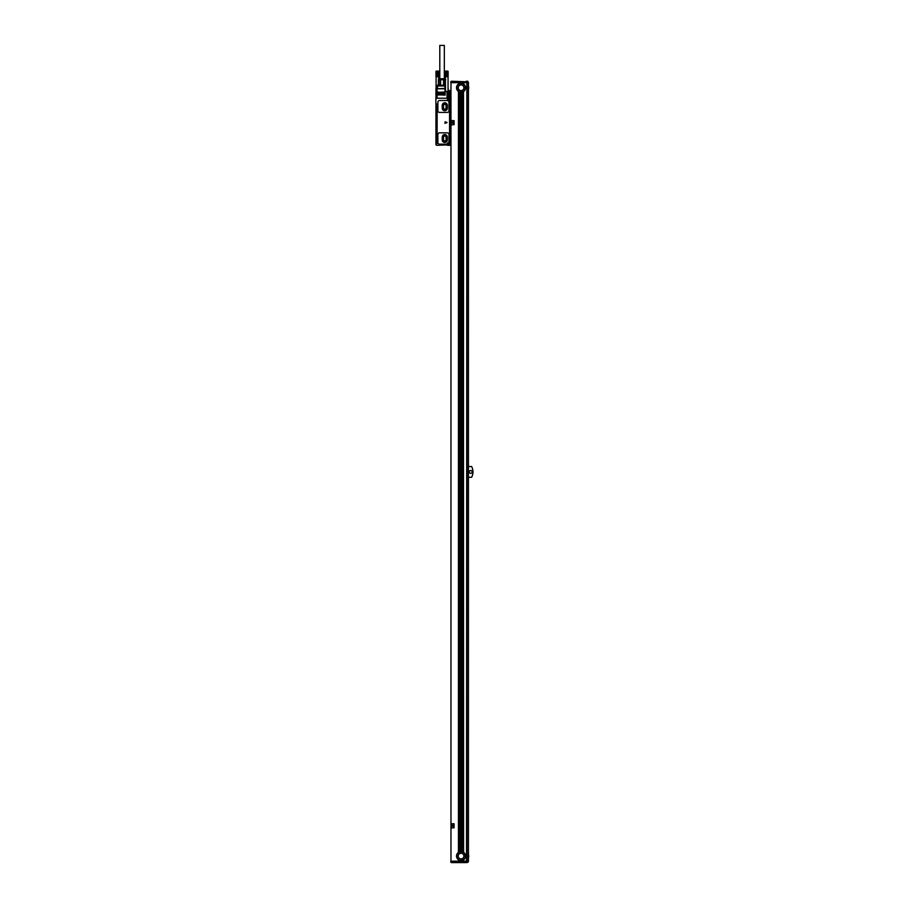 <?xml version="1.0" encoding="UTF-8"?>
<svg xmlns="http://www.w3.org/2000/svg" width="908" height="908" viewBox="0 0 908 908"><rect width="100%" height="100%" fill="white"/><g stroke="black" fill="none" stroke-linecap="round" stroke-linejoin="round"><path stroke-width="1.36" d="M447.088 122.523L445.113 121.785L444.954 123.363L447.088 122.523M449.551 145.314L448.7 145.314A1.135 1.135 0 0 1 447.565 144.179A1.135 1.135 0 0 1 448.7 143.044L449.551 143.044L448.7 142.931A1.249 1.249 0 0 0 447.667 144.871L437.02 145.314A1.135 1.135 0 0 1 435.885 144.179L437.077 143.498L435.942 143.498L435.942 104.034L437.077 104.034L435.885 103.807L435.885 98.246L437.077 98.246L437.077 88.791L445.068 88.791L445.068 91.447L445.068 88.791M449.551 142.931L449.551 100.629L448.7 100.629L447.667 98.688A1.249 1.249 0 0 0 448.7 100.629L447.428 98.246M437.191 104.772L437.077 142.874L437.077 104.658M449.835 145.314L449.835 90.596L448.586 90.596L448.586 98.246L437.077 98.246M448.7 145.314L447.428 145.314M448.983 142.102L448.983 134.532A1.703 1.703 0 0 0 447.281 132.84L439.574 132.84A1.703 1.703 0 0 0 437.872 134.532L437.872 142.477A1.703 1.703 0 0 0 439.574 144.179L446.679 144.179M448.495 142.658A1.532 1.532 0 0 0 447.224 143.759M437.872 102.218L437.872 110.719A1.703 1.703 0 0 0 439.574 112.422L447.281 112.422A1.703 1.703 0 0 0 448.983 110.719L448.983 102.218A1.703 1.703 0 0 0 447.281 100.516L439.574 100.516A1.703 1.703 0 0 0 437.872 102.218M449.551 100.629L448.7 100.516A1.135 1.135 0 0 1 447.565 99.381A1.135 1.135 0 0 1 448.7 98.246M437.179 85.454L437.894 85.204L437.894 85.976L436.816 85.976A1.135 1.135 0 0 1 437.894 85.204L445.499 85.204L444.863 85.204L445.068 91.447L448.189 91.447L448.189 88.791A1.135 1.135 0 0 0 448.132 88.428L448.041 88.462M448.189 98.246L448.041 88.791M445.181 95.124L438.099 94.841L445.181 94.557M445.181 94.273L438.099 93.989L445.181 93.706M445.181 93.422L438.099 93.138L445.181 92.866M445.181 92.582L438.099 92.298L445.181 92.014M435.942 98.246L435.942 88.791L435.942 98.246M449.835 90.596L450.118 145.314M450.686 145.314L450.118 90.596M442.23 139.923A2.554 2.554 0 0 0 444.784 142.477A2.554 2.554 0 0 0 447.338 139.923L447.338 137.085A2.554 2.554 0 0 0 444.784 134.532A2.554 2.554 0 0 0 442.23 137.085L442.23 139.923M442.23 108.165A2.554 2.554 0 0 0 444.784 110.719A2.554 2.554 0 0 0 447.338 108.165L447.338 105.339A2.554 2.554 0 0 0 444.784 102.786A2.554 2.554 0 0 0 442.23 105.339L442.23 108.165M448.586 98.246L449.551 98.246L449.551 90.596M444.863 85.204L444.784 85.976L437.894 85.976L437.077 88.428L435.999 88.428A1.135 1.112 18.4 0 0 435.942 88.791A1.135 1.135 0 0 1 435.999 88.428L436.816 85.976M444.784 85.454L445.068 88.519M444.784 142.215L442.514 140.91L442.514 136.098L444.784 134.793L447.054 136.098L447.054 140.91L444.784 142.215M447.054 104.352L444.784 103.035L442.514 104.352L442.514 109.153L444.784 110.47L447.054 109.153L447.054 104.352M448.302 144.905A0.84 0.84 0 0 1 447.962 143.77A0.84 0.84 0 0 1 449.097 143.441A0.84 0.84 0 0 1 449.437 144.576A0.84 0.84 0 0 1 448.302 144.905A0.84 0.84 0 0 1 447.962 143.77A0.84 0.84 0 0 1 449.097 143.441A0.84 0.84 0 0 1 449.437 144.576A0.84 0.84 0 0 1 448.302 144.905M448.302 100.118A0.84 0.84 0 0 1 447.962 98.983A0.84 0.84 0 0 1 449.097 98.643A0.84 0.84 0 0 1 449.437 99.778A0.84 0.84 0 0 1 448.302 100.118A0.84 0.84 0 0 1 447.962 98.983A0.84 0.84 0 0 1 449.097 98.643A0.84 0.84 0 0 1 449.437 99.778A0.84 0.84 0 0 1 448.302 100.118M440.028 85.204L444.091 85.204M437.894 85.204L439.79 85.204M448.586 144.429L449.324 144.293L448.813 143.555L448.075 144.066L448.586 144.429M448.586 99.642L449.324 99.494L448.813 98.756L448.075 99.267L448.586 99.642M448.041 91.447L448.064 76.612M447.383 76.76L447.349 71.233L447.474 76.612M447.099 76.76L447.099 71.233L447.065 76.612M446.838 76.76L446.838 71.233L446.77 76.612M446.566 76.76L446.566 71.233L446.475 76.612M446.316 76.76L446.316 71.233L446.191 76.612M445.499 91.447L445.419 76.612M438.632 76.76L438.632 79.427M437.815 76.76L437.815 71.233L437.792 76.612M437.554 76.76L437.554 71.233L437.508 76.612M437.293 76.76L437.293 71.233L437.213 76.612M437.032 76.76L437.032 71.233L436.918 76.612M436.782 76.76L436.782 71.233L436.646 76.612M443.513 139.639L443.513 137.369A1.271 1.271 0 0 1 444.784 136.098A1.271 1.271 0 0 1 446.066 137.369L446.066 139.639A1.271 1.271 0 0 1 444.784 140.91A1.271 1.271 0 0 1 443.513 139.639M446.066 105.623A1.271 1.271 0 0 0 444.784 104.341A1.271 1.271 0 0 0 443.513 105.623L443.513 107.882A1.271 1.271 0 0 0 444.784 109.164A1.271 1.271 0 0 0 446.066 107.882L446.066 105.623M444.273 85.204L444.273 79.7L445.749 79.7M443.547 85.204L443.547 79.7L440.584 79.7L440.584 85.204M444.273 79.7L443.547 79.7M439.858 85.204L439.858 79.7L438.382 79.7L438.382 85.204M439.858 79.7L440.584 79.7M448.064 71.369L447.474 71.369M447.599 71.369L447.599 76.612M447.723 71.369L447.723 76.612M447.826 71.369L447.826 76.612M447.916 71.369L447.916 76.612M447.996 71.369L447.996 76.612M448.121 71.369L448.121 76.612M446.191 76.76L446.191 71.233L445.419 71.369M445.476 71.369L445.476 76.612M445.544 71.369L445.544 76.612M445.624 71.369L445.624 76.612M445.714 71.369L445.714 76.612M445.817 71.369L445.817 76.612M445.941 71.369L445.941 76.612M446.066 71.369L446.066 76.612M446.441 76.76L446.441 71.233L446.327 76.612M446.702 76.76L446.702 71.233L446.623 76.612M446.974 76.76L446.974 71.233L446.918 76.612M447.349 71.233L447.349 76.612M445.499 79.427L439.086 78.973L438.382 79.677M438.348 71.085L438.065 76.612M437.94 76.76L438.065 71.369M438.189 71.369L438.189 76.612M438.303 71.369L438.303 76.612M438.416 71.369L438.416 76.612M438.507 71.369L438.507 76.612M438.587 71.369L438.587 76.612M438.655 71.369L438.655 76.612M438.712 71.369L438.712 76.612L438.746 71.369M436.646 71.369L435.942 71.369L435.976 76.612M436.01 71.369L436.01 76.612M436.067 71.369L436.067 76.612M436.135 71.369L436.135 76.612M436.215 71.369L436.215 76.612M436.305 71.369L436.305 76.612M436.408 71.369L436.408 76.612M436.521 71.369L436.521 76.612M436.896 76.76L436.896 71.233L436.782 76.612M437.157 76.76L437.157 71.233L437.066 76.612M437.429 76.76L437.429 71.233L437.361 76.612M437.69 76.76L437.69 71.233L437.656 76.612M437.94 71.233L437.94 76.612M447.769 71.085L445.771 71.085M438.496 71.085L436.362 71.085M439.234 78.973L444.897 78.973M439.234 78.746L444.897 78.746M444.33 78.292L444.33 45.4L439.801 45.4L439.801 78.292M458.676 82.651L450.97 82.651L450.97 861.181L458.449 861.181L458.449 859.785A4.54 4.54 0 0 1 458.449 852.362L458.449 91.47A4.54 4.54 0 0 1 458.449 84.047L458.676 83.899A4.54 4.54 0 0 1 459.073 83.684L459.3 83.57A4.54 4.54 0 0 0 459.073 83.684L458.676 82.651L458.676 83.899M458.449 82.651L458.449 84.047M458.449 91.47L458.529 91.515A4.54 4.54 0 0 0 458.608 91.572L458.676 91.617A4.54 4.54 0 0 0 461.06 92.298L461.06 851.545A4.54 4.54 0 0 0 458.529 852.317L458.449 852.362M458.529 859.842L458.449 859.785A4.54 4.54 0 0 0 458.676 859.944L458.449 861.181M458.608 852.26L458.676 91.617M459.187 91.89L459.187 851.942M459.811 92.117L459.811 851.715M460.435 92.253L460.435 851.59M461.06 92.298A4.54 4.54 0 0 0 461.173 92.287L461.06 851.545A4.54 4.54 0 0 1 461.173 851.545L461.06 851.545M458.529 861.181L458.676 859.944A4.54 4.54 0 0 0 463.67 859.785A4.54 4.54 0 0 0 461.173 851.545L461.173 92.287A4.54 4.54 0 0 0 463.443 91.617L463.591 852.317M461.06 861.181L466.848 861.181L466.848 82.651L466.508 861.181M460.435 860.568L460.946 861.181M459.811 860.444L460.322 861.181M459.187 860.216L459.698 861.181M450.97 861.181L450.97 82.651M466.508 82.651L459.073 82.651M459.698 82.651L459.698 83.434A4.54 4.54 0 0 0 459.3 83.57L459.3 82.651M459.698 83.434L459.777 83.411A4.54 4.54 0 0 0 459.777 83.411L459.925 83.366A4.54 4.54 0 0 1 460.322 83.286L460.39 83.275A4.54 4.54 0 0 0 460.39 83.275L460.549 83.252A4.54 4.54 0 0 1 460.946 83.218L461.173 83.218A4.54 4.54 0 0 1 461.57 83.252L461.57 82.651M460.481 83.264A4.54 4.54 0 0 0 460.458 83.264L460.481 82.651M459.857 83.388A4.54 4.54 0 0 0 459.834 83.388L459.857 82.651M458.608 82.651L458.608 83.945A4.54 4.54 0 0 0 458.529 83.99L458.529 82.651M454.079 823.76L454.079 827.733L451.537 828.017L451.253 823.76L454.079 823.76M454.079 120.639L451.253 120.639L451.537 124.895L454.079 124.612L454.079 120.639M463.443 861.181L463.591 859.842L463.591 861.181M463.046 861.181L463.046 860.16L462.819 861.181M462.422 861.181L462.422 860.409L462.195 861.181M461.797 861.181L461.797 860.557L461.57 861.181M461.173 861.181L461.06 860.614M461.684 851.59L461.684 92.253M462.308 851.715L462.308 92.117M462.932 851.942L462.932 91.89M463.67 861.181L463.591 859.842M461.06 860.33A4.256 4.256 0 0 0 465.316 856.074A4.256 4.256 0 0 0 461.06 851.829A4.256 4.256 0 0 0 456.803 856.074A4.256 4.256 0 0 0 461.06 860.33M462.932 860.216L462.932 861.181M462.308 860.444L462.308 861.181M461.684 860.568L461.684 861.181M451.31 81.232L450.743 81.799L466.508 81.799L451.31 81.232L450.743 82.367L468.426 82.367L468.426 861.465L450.743 861.465L466.508 861.465M463.67 82.651L463.67 84.047A4.54 4.54 0 0 1 463.67 91.47M463.67 84.047L463.591 83.99A4.54 4.54 0 0 0 463.511 83.945L463.591 82.651M463.443 82.651L463.511 83.945L463.511 82.651M463.046 82.651L463.046 83.684A4.54 4.54 0 0 1 463.443 83.899M463.046 83.684L462.966 83.638A4.54 4.54 0 0 0 462.887 83.604L462.966 82.651M462.819 82.651L462.887 83.604L462.887 82.651M462.422 82.651L462.422 83.434A4.54 4.54 0 0 1 462.819 83.57M462.422 83.434L462.342 83.411A4.54 4.54 0 0 0 462.32 83.4L462.195 82.651M461.797 82.651L461.797 83.286A4.54 4.54 0 0 1 462.195 83.366M461.173 82.651L461.173 83.218M460.946 82.651L460.946 83.218M460.549 82.651L460.549 83.252M460.322 82.651L460.322 83.286M459.925 82.651L459.925 83.366M462.286 83.388A4.54 4.54 0 0 0 462.263 83.388L462.263 82.651M461.661 83.264A4.54 4.54 0 0 0 461.639 83.264L461.639 82.651M461.06 92.014A4.256 4.256 0 0 0 465.316 87.758A4.256 4.256 0 0 0 461.06 83.502A4.256 4.256 0 0 0 456.803 87.758A4.256 4.256 0 0 0 461.06 92.014M468.426 854.065A7.253 7.253 0 0 1 468.426 858.083M468.426 85.749A7.253 7.253 0 0 1 468.426 89.767M468.426 466.53L471.627 466.53A11.509 11.509 0 0 1 471.627 477.302L468.426 477.302M453.591 826.586L453.591 824.895L451.605 825.633L453.591 826.586M453.591 123.477L453.591 121.785L451.605 122.523L453.591 123.477M468.312 861.465L466.269 862.6L451.31 862.6L466.837 862.6L467.087 861.465M470.696 470.503A1.419 1.419 0 0 1 472.115 471.922A1.419 1.419 0 0 1 470.696 473.34A1.419 1.419 0 0 1 469.277 471.922A1.419 1.419 0 0 1 470.696 470.503M467.075 82.367L468.312 82.367L467.745 81.232L466.269 81.232L467.075 81.799L466.508 82.367M451.31 862.6L450.743 862.033L451.31 862.6M461.06 84.921A2.837 2.837 0 0 1 463.897 87.758A2.837 2.837 0 0 1 461.06 90.596A2.837 2.837 0 0 1 458.222 87.758A2.837 2.837 0 0 1 461.06 84.921M461.06 853.248A2.837 2.837 0 0 0 458.222 856.074A2.837 2.837 0 0 0 461.06 858.911A2.837 2.837 0 0 0 463.897 856.074A2.837 2.837 0 0 0 461.06 853.248M468.312 862.033L466.837 862.6M447.054 98.246L447.054 91.447M435.942 88.791L444.784 88.428L445.068 86.067M438.382 94.557L438.382 95.124M438.382 93.706L438.382 94.273M438.382 92.014L438.382 92.582M448.348 144.815A0.726 0.726 0 0 1 448.064 143.827A0.726 0.726 0 0 1 449.04 143.543A0.726 0.726 0 0 1 449.335 144.52A0.726 0.726 0 0 1 448.348 144.815M448.348 100.016A0.726 0.726 0 0 1 448.064 99.029A0.726 0.726 0 0 1 449.04 98.745A0.726 0.726 0 0 1 449.335 99.732A0.726 0.726 0 0 1 448.348 100.016M440.811 85.375L443.32 85.375M458.608 859.899L458.608 861.181M463.511 859.899L463.511 861.181M467.018 82.367L467.018 861.465M462.342 82.651L462.342 83.411M461.718 82.651L461.718 83.275M461.105 82.651L461.105 83.218M461.014 82.651L461.014 83.218M460.39 82.651L460.39 83.275M459.777 82.651L459.777 83.411M459.232 82.651L459.232 83.604M459.153 82.651L459.153 83.638M463.511 91.572L463.511 852.26M436.078 88.178L436.078 76.76"/></g></svg>

